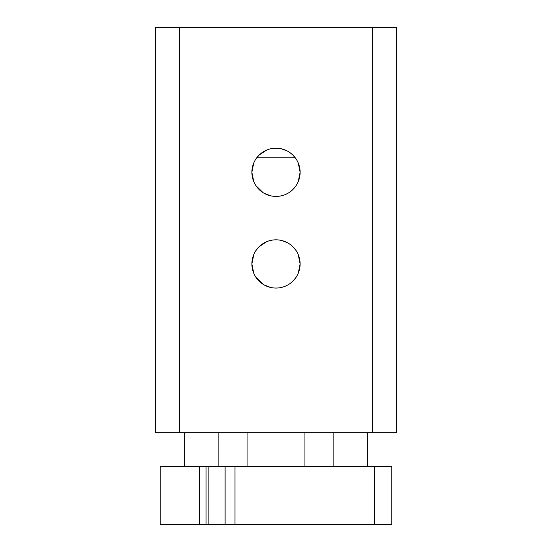 <?xml version="1.0" encoding="UTF-8"?>
<svg xmlns="http://www.w3.org/2000/svg" width="552" height="552" viewBox="0 0 552 552"><rect width="100%" height="100%" fill="white"/><g stroke="black" fill="none" stroke-linecap="round" stroke-linejoin="round"><path stroke-width="0.83" d="M199.707 524.4L199.707 466.523L160.239 466.523L160.239 524.4L206.062 524.4L206.062 466.523L391.761 466.523L391.761 524.4L235 524.4L235 466.523M206.062 524.4L235 524.4M247.061 432.754L247.061 466.523M304.939 432.754L304.939 466.523M295.292 157.831L256.708 157.831M184.354 432.754L184.354 466.523M218.123 432.754L218.123 466.523M333.877 432.754L333.877 466.523M367.646 432.754L367.646 466.523M199.707 466.523L206.062 466.523M374.408 524.4L374.408 466.523M273.709 239.934L276 239.823A24.116 24.116 0 0 0 251.884 263.939A24.116 24.116 0 0 0 276 288.061L274.696 288.02M273.371 287.916L272.039 287.73M270.701 287.468L263.89 284.797M263.104 284.321L255.969 277.373M253.747 273.233L251.884 263.946L253.747 254.651M255.969 250.504L258.95 246.882M259.13 246.709L266.713 241.686M269.038 240.851L271.377 240.272M278.298 287.951L276 288.061A24.116 24.116 0 0 0 300.115 263.939A24.116 24.116 0 0 0 276 239.823L277.304 239.858M278.629 239.968L279.954 240.154M281.292 240.417L287.337 242.659M289.448 243.922L292.174 246.054M293.071 246.903L296.031 250.511M298.259 254.658L300.115 263.939L298.259 273.219M296.024 277.38L293.064 280.989M292.187 281.817L289.441 283.963M287.337 285.225L285.301 286.191M282.969 287.026L280.63 287.613M273.709 148.295L277.304 148.219M278.629 148.329L279.954 148.509M281.292 148.771L287.337 151.013M289.448 152.283L292.174 154.415M293.071 155.264L296.031 158.866M298.259 163.019L300.115 172.3L298.259 181.58M296.024 185.734L293.064 189.343M292.187 190.171L289.441 192.324M287.337 193.586L285.301 194.552M282.969 195.387L280.63 195.967M278.298 196.305L274.696 196.381M273.371 196.27L272.039 196.091M270.701 195.829L263.89 193.152M263.104 192.676L255.969 185.727M253.747 181.594L251.884 172.3L253.747 163.006M255.969 158.866L258.95 155.243M259.13 155.064L266.713 150.04M269.038 149.212L271.377 148.626M179.655 432.754L155.416 432.754L155.416 27.6L179.655 27.6L179.655 432.754L372.345 432.754L372.345 27.6L179.655 27.6M276 148.184A24.116 24.116 0 0 0 251.884 172.3A24.116 24.116 0 0 0 276 196.415A24.116 24.116 0 0 0 300.115 172.3A24.116 24.116 0 0 0 276 148.184M372.345 432.754L396.584 432.754L396.584 27.6L372.345 27.6M208.891 524.4L208.891 466.523M225.112 524.4L225.112 466.523"/></g></svg>
